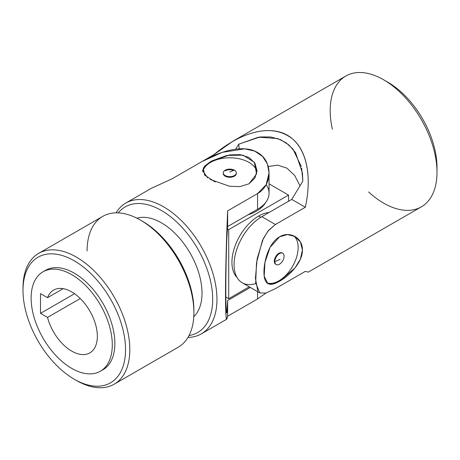 <?xml version="1.0" encoding="UTF-8"?>
<svg xmlns="http://www.w3.org/2000/svg" width="460" height="460" viewBox="0 0 460 460"><rect width="100%" height="100%" fill="white"/><g stroke="black" fill="none" stroke-linecap="round" stroke-linejoin="round"><path stroke-width="0.69" d="M305.313 271.371L275.402 288.638L305.308 271.371L308.28 272.13L421.36 206.845A75.526 43.608 -120 0 0 421.36 119.634A75.526 43.608 -120 0 0 345.834 76.026L232.754 141.312C257.87 127.604 278.087 127.035 293.411 139.616C307.32 152.375 311.799 177.83 305.308 207.242C312.697 173.886 305.756 145.906 287.465 135.269C269.106 124.746 240.568 132.25 214.078 154.566L232.754 141.312M202.21 161.414L214.078 154.566L202.21 161.414M275.402 288.638L265.903 293.072L259.814 292.922L255.685 282.98L256.49 262.809L262.47 240.379L267.927 231.098L275.402 224.509L305.313 207.242L275.402 224.509L268.508 230.391L263.304 238.585L257.14 258.75L255.432 278.426L257.749 290.783M279.611 236.802C289.898 230.558 302.732 237.958 302.416 249.964C302.732 261.912 289.921 275.402 279.605 281.209C269.152 287.362 263.936 284.343 263.965 272.153C263.908 260.383 269.18 242.535 279.611 236.802L270.049 247.388L264.931 262.464L264.207 276.23L267.835 283.601L272.757 284.079L279.594 281.215L295.015 267.915L300.42 259.072L302.416 249.975L300.426 241.994L295.027 236.509L287.552 234.554L279.611 236.802M266.846 282.854A27.192 15.697 120 0 0 292.681 266.162A27.192 15.697 120 0 0 293.583 235.779A27.192 15.697 -60 0 1 292.681 266.162A27.192 15.697 -60 0 1 266.846 282.854M275.937 264.391A6.526 3.766 -60 0 1 275.655 256.72A6.526 3.766 -60 0 1 282.44 253.126M255.748 283.538A39.272 22.672 -60 0 1 234.226 261.142A39.272 22.672 -60 0 1 261.832 216.671L291.738 199.404L302.829 181.177L302.416 172.862L295.544 152.634L288.914 144.963L280.433 139.621L270.572 136.942L260.044 136.965L238.74 144.175A462.915 267.266 -60 0 1 239.211 148.827A462.915 267.266 120 0 0 238.74 144.175L235.715 149.149L238.74 144.175L258.486 137.184L277.719 138.569L286.034 142.732L292.934 149.063L301.317 166.549M268.237 166.52L277.679 165.123L286.959 168.164L294.664 175.461L300 185.823L294.664 175.461L286.959 168.164L277.679 165.123L268.237 166.52M385.773 81.081A69.483 40.118 60 0 1 436.954 169.728A69.483 40.118 -120 0 0 437 167.336A69.483 40.118 -120 0 0 387.866 82.237L383.594 79.77A75.526 43.608 60 0 1 437 172.27A75.526 43.608 60 0 1 383.594 203.101A75.526 43.608 60 0 1 368.592 191.958M332.339 129.168A75.526 43.608 60 0 1 383.594 79.77M305.313 207.242L291.738 199.404L261.832 216.671L275.402 224.509L261.832 216.671A39.272 22.672 120 0 0 236.175 251.281A39.272 22.672 120 0 0 242.19 282.75L259.814 292.922M214.998 155.1L214.078 154.566L214.998 155.1M301.668 168.142L302.829 181.177L291.738 199.404L305.308 207.242M279.456 264.241A6.526 3.766 120 0 0 284.067 256.249A6.526 3.766 120 0 0 279.456 253.581A6.526 3.766 120 0 0 274.839 261.573A24.167 13.955 0 0 0 280.088 259.279A24.167 13.955 180 0 1 274.839 261.573A6.526 3.766 120 0 0 279.456 264.241A6.526 3.766 -60 0 1 276.19 264.563A6.526 3.766 -60 0 1 274.839 261.573A6.526 3.766 -60 0 1 277.69 255.007A6.526 3.766 -60 0 1 282.716 253.259A6.526 3.766 -60 0 1 283.716 258.491A6.526 3.766 -60 0 1 279.456 264.241M282.716 253.259L282.181 252.954A6.526 3.766 120 0 0 275.655 256.72A6.526 3.766 120 0 0 275.655 264.253L276.19 264.563M249.257 286.827L228.718 298.69L225.825 297.016L228.718 298.69L249.257 286.827M227.487 228.907L228.718 229.62L288.535 195.086L269.06 183.845L288.535 195.086L228.718 229.62L228.718 298.69L228.718 229.62L227.487 228.907M265.759 202.331A37.766 21.804 180 0 1 247.946 214.82A37.766 21.804 0 0 0 265.759 202.331M288.535 201.25L288.535 195.086L288.535 201.25M258.623 216.05A37.766 21.804 -60 0 1 269.089 212.48A37.766 21.804 120 0 0 258.623 216.05A37.766 21.804 120 0 0 234.83 246.64A37.766 21.804 120 0 0 237.038 277.495A37.766 21.804 -60 0 1 234.83 246.64A37.766 21.804 -60 0 1 258.623 216.05L260.78 217.298L258.623 216.05M97.342 336.306A36.254 20.93 -120 0 0 81.518 299.822A36.254 20.93 -120 0 0 53.578 290.105A36.254 20.93 -120 0 0 47.535 297.683L63.164 288.661L47.535 297.683A36.254 20.93 60 0 1 76.038 294.831A36.254 20.93 60 0 1 97.342 336.306A36.254 20.93 60 0 1 76.038 353.182A36.254 20.93 60 0 1 47.535 317.417L40.514 313.363L74.537 293.721L40.514 313.363L40.514 293.63L40.514 313.363L47.535 317.417A36.254 20.93 -120 0 0 89.832 352.9A36.254 20.93 -120 0 0 97.342 336.306M116.07 212.848A75.526 43.608 60 0 1 125.798 203.061A75.526 43.608 60 0 1 201.325 246.669A75.526 43.608 60 0 1 201.325 333.879A75.526 43.608 60 0 1 187.985 337.41A75.526 43.608 -120 0 0 201.325 246.669A75.526 43.608 -120 0 0 116.07 212.848M172.109 178.796L202.015 161.529L222.232 152.358L244.645 148.839L254.656 151.104L262.51 156.36L267.415 163.984L269.06 172.891L266.144 184.69L257.56 193.597L227.648 210.864C226.349 240.701 225.515 273.171 225.515 294.371C225.578 316.1 226.285 323.38 227.648 316.21L227.648 300.535L250.326 287.442L227.648 300.535L227.648 316.21L257.56 298.942L257.56 291.617L257.56 298.942L266.041 293.026L257.56 298.942L227.648 316.21L226.82 319.159C224.796 321.925 225.233 264.776 227.648 210.864L257.56 193.597C272.837 184.926 272.837 160.873 257.6 152.559C242.5 143.336 217.062 152.668 202.015 161.529L172.109 178.796L151.294 188.347L125.798 203.061M215.188 181.999L204.579 175.064L203.303 167.969L211.761 160.937L226.861 155.44L242.96 155.141L254.334 162.265L256.588 173.926L249.015 183.804L254.926 178.049L256.973 170.602L254.926 163.185L249.009 157.464L240.131 154.646L229.77 154.905L210.542 161.615L204.642 166.1L202.595 170.602L207.69 177.824M256.887 172.218A27.192 15.697 0 0 0 230.121 157.803A27.192 15.697 0 0 0 202.751 171.833A27.192 15.697 180 0 1 230.121 157.803A27.192 15.697 180 0 1 256.887 172.218M225.17 170.838A6.526 3.766 180 0 1 233.605 170.447A6.526 3.766 0 0 0 225.17 170.838M236.29 173.196A6.526 3.766 180 0 1 229.787 177.272A6.526 3.766 180 0 1 223.284 173.196A6.526 3.766 0 0 0 223.261 173.5A6.526 3.766 0 0 0 229.787 177.272A6.526 3.766 0 0 0 236.314 173.5L236.314 172.885A6.526 3.766 180 0 1 229.787 176.651A6.526 3.766 180 0 1 223.261 172.885A6.526 3.766 180 0 1 225.17 170.223A6.526 3.766 0 0 0 225.17 175.547A6.526 3.766 0 0 0 234.399 175.547A6.526 3.766 0 0 0 234.399 170.223A24.167 13.955 120 0 0 229.787 172.155A24.167 13.955 -60 0 1 234.399 170.223A6.526 3.766 0 0 0 225.17 170.223A6.526 3.766 180 0 1 234.399 170.223A6.526 3.766 180 0 1 236.314 172.885M31.119 298.068A57.402 33.143 -120 0 0 92 373.808A57.402 33.143 -120 0 0 92 292.629A57.402 33.143 -120 0 0 31.119 298.068A57.402 33.143 60 0 1 43.004 271.791A57.402 33.143 60 0 1 100.406 304.934A57.402 33.143 60 0 1 100.406 371.214A57.402 33.143 60 0 1 56.172 355.833A57.402 33.143 60 0 1 31.119 298.068M40.514 293.63L47.535 297.683L40.514 293.63M226.797 312.852A462.915 267.26 180 0 1 226.751 312.829A462.915 267.26 0 0 0 226.797 312.852C225.498 315.646 225.486 273.953 226.797 238.849C225.486 273.953 225.498 315.646 226.797 312.852L227.648 300.535L226.774 312.846M100.406 371.214L102.971 369.736A57.402 33.143 -120 0 0 102.971 303.456A57.402 33.143 -120 0 0 45.569 270.313L43.004 271.791M23 290.421A72.507 41.86 -120 0 0 99.906 386.095A72.507 41.86 -120 0 0 99.906 283.555A72.507 41.86 -120 0 0 23 290.421A72.507 41.86 60 0 1 74.267 260.82A72.507 41.86 60 0 1 125.54 349.623A72.507 41.86 60 0 1 74.267 379.224A72.507 41.86 60 0 1 23 290.421L23 287.954L23 290.421M44.315 271.101A57.402 33.143 60 0 1 102.971 303.456A57.402 33.143 60 0 1 101.66 370.426M74.267 379.224L76.406 380.46A75.526 43.608 -120 0 0 129.812 349.623A75.526 43.608 -120 0 0 76.406 257.123A75.526 43.608 -120 0 0 23 287.954A75.526 43.608 60 0 1 38.64 253.38A75.526 43.608 60 0 1 114.172 296.987A75.526 43.608 60 0 1 114.166 384.198A75.526 43.608 60 0 1 75.325 379.822M114.166 384.198L178.256 347.197A75.526 43.608 -120 0 0 193.896 312.622A75.526 43.608 -120 0 0 160.931 236.618A75.526 43.608 -120 0 0 102.729 216.384L38.64 253.38M141.571 220.76A72.507 41.86 60 0 1 193.896 310.155A72.507 41.86 -120 0 0 142.629 221.358L140.495 220.121A75.526 43.608 60 0 1 193.896 312.622L193.896 310.155L193.896 312.622M87.09 250.959A75.526 43.608 60 0 1 140.495 220.121M193.781 316.687A57.402 33.143 -120 0 0 190.13 253.132A57.402 33.143 -120 0 0 136.913 218.195A57.402 33.143 60 0 1 190.13 253.132A57.402 33.143 60 0 1 193.781 316.687M189.037 335.53A72.507 41.86 -120 0 0 197.679 248.774A72.507 41.86 -120 0 0 118.226 212.882A72.507 41.86 60 0 1 197.679 248.774A72.507 41.86 60 0 1 189.037 335.53M266.156 184.673A39.272 22.672 180 0 1 257.56 209.271L227.648 226.538L226.797 238.849L227.648 226.538L227.648 210.864L227.648 226.538L257.56 209.271L257.56 193.597L257.56 209.271A39.272 22.672 0 0 0 269.06 193.234L269.06 172.891M80.253 298.528L47.535 317.417L80.253 298.528M210.145 179.429L229.488 186.254L239.993 186.605L249.015 183.804M302.456 173.184L302.416 172.862M437 167.336L437 172.27M201.325 333.879L226.82 319.159M223.261 172.885L223.261 173.5"/></g></svg>
